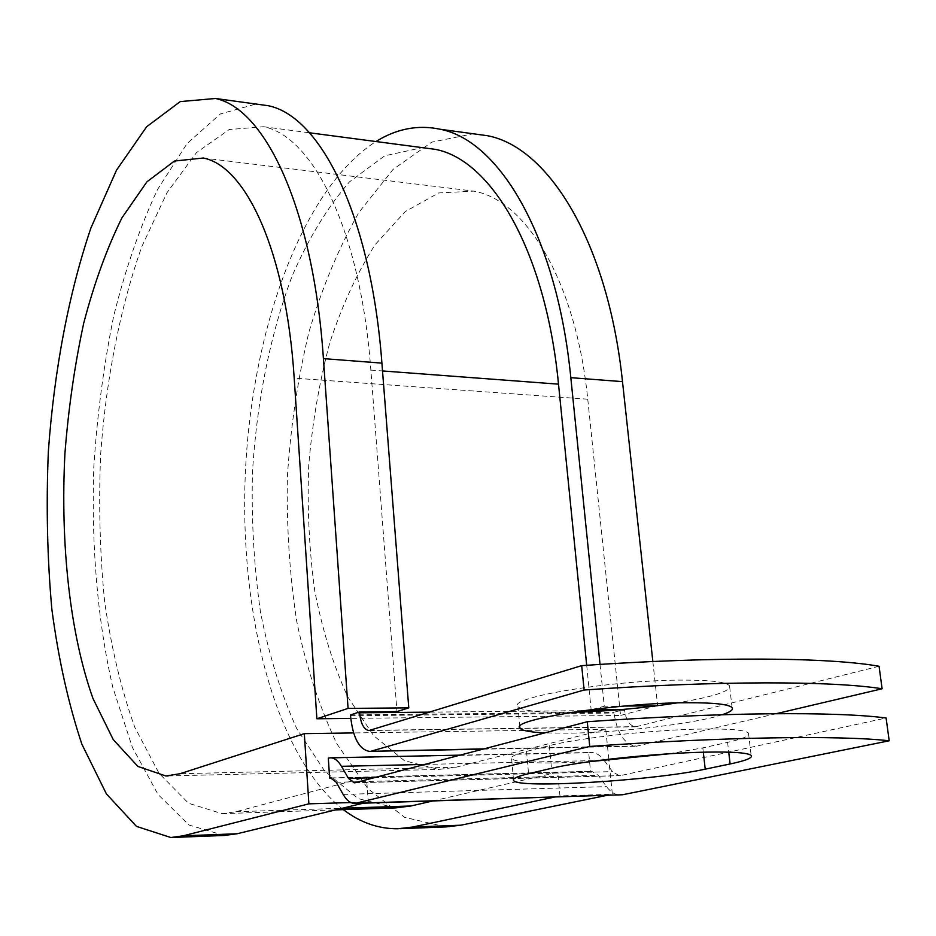 <?xml version="1.0" encoding="UTF-8"?>
<svg xmlns="http://www.w3.org/2000/svg" width="936" height="936" viewBox="0 0 936 936"><rect width="100%" height="100%" fill="white"/><g stroke="black" fill="none" stroke-linecap="round" stroke-linejoin="round"><path stroke-width="0.7" stroke-dasharray="4.68 3.51" d="M669.018 753.796L702.819 747.887L727.6 742.342C743.324 738.797 750.286 735.708 748.496 733.087C745.29 730.092 730.372 728.735 703.732 729.015C655.27 729.542 578.776 737.884 549.327 745.653L526.523 751.397C515.198 754.299 510.225 756.791 511.629 758.839C518.228 763.191 544.495 764.092 590.429 761.565M572.153 712.284L566.982 712.366C538.048 712.565 521.726 710.623 517.994 706.551C506.774 697.425 614.718 679.665 684.754 680.098C711.36 680.191 726.289 682.087 729.53 685.772C730.934 691.154 713.431 696.864 677.009 702.901M722.264 714.718C696.115 723.563 619.866 732.595 569.006 733.192L544.729 732.911M776.248 713.677L636.351 746.238C624.441 744.448 617.011 733.379 614.051 713.033L613.969 712.249L624.464 709.476L622.463 709.5M879.056 666.268L635.649 726.816C629.741 725.927 626.044 720.404 624.546 710.272L624.464 709.476M350.474 714.917L613.969 712.249M604.375 760.629L612.507 771.615L619.269 775.71L620.486 775.581L886.099 718.006M328.302 758.125L588.697 752.755L590.558 771.416L591.751 771.287L598.279 775.324L606.528 786.626C610.646 792.172 615.221 794.957 620.275 795.003M588.697 752.755L591.33 752.45C595.799 752.521 599.941 754.978 603.778 759.833M331.531 778.027L366.479 777.137L235.814 811.758L222.124 813.677L188.569 803.287L159.026 773.276L134.749 727.202C121.376 689.914 111.337 648.075 104.645 601.684C99.906 553.761 98.572 504.644 100.643 454.346C106.107 379.197 120.194 307.172 141.979 246.25L166.994 192.687L196.466 152.615L229.215 129.542L263.566 126.734C313.127 136.27 360.641 230.478 370.855 370.083L396.969 711.606M586.696 665.285L591.142 709.628M395.425 807.908L358.067 798.583L324.722 771.159L296.806 728.735C281.139 694.266 269.041 655.399 260.5 612.156C254.077 567.368 251.374 521.293 252.392 473.909C256.499 402.971 270.13 334.374 292.395 275.348C308.728 238.048 327.764 206.879 349.514 181.83L384.719 155.821L422.37 147.642M432.701 800.982L557.704 772.258L559.962 795.916L612.366 794.255L608.915 760.289M590.558 771.416L366.479 777.137L368.269 801.976L363.203 803.205M608.809 759.225L605.756 729.261L456.054 767.216L438.832 769.439L404.41 760.687L373.616 735.637L347.853 697.016C333.427 665.625 322.394 630.244 314.765 590.897C309.161 550.169 307.148 508.4 308.716 465.578C312.308 422.955 319.305 382.087 329.729 342.95C341.979 305.581 357.119 272.821 375.137 244.659L405.23 211.606L438.656 192.956L473.721 191.131C526.032 199.976 576.038 281.584 587.75 399.192L620.556 715.455L350.766 718.403M600.034 664.408L604.293 706.224L624.148 706.06M656.99 705.779L620.556 715.455M652.848 661.518L657.423 703.673M224.254 835.462L189.072 825.061L158.032 794.465L132.386 747.384L112.882 687.621C97.496 621.095 91.155 544.869 93.811 466.9C97.168 414.964 103.802 364.63 113.724 315.935C125.436 268.971 140.037 226.84 157.517 189.528L187.024 143.617L220.334 113.958L255.937 104.036M343.336 809.64C274.248 755.177 238.516 610.541 245.548 469.065C252.72 327.553 302.445 188.581 375.933 141.535M445.957 826.921L404.656 817.35L367.801 788.522L336.937 743.874C319.609 707.593 306.201 666.725 296.712 621.282C289.54 574.248 286.439 525.88 287.411 476.167C290.663 426.547 297.835 378.542 308.915 332.163C322.136 287.516 338.809 247.595 358.933 212.413L393.061 169.439L431.753 142.155L473.253 133.778M350.836 802.526L368.269 801.976M605.756 729.261L353.621 732.935M606.563 795.436L612.366 794.255M554.311 797.109L559.962 795.916M592.312 709.476L604.293 706.224M549.327 745.653L551.48 768.327M350.532 715.747L614.051 713.033M355.27 782.683L620.486 775.581M483.994 748.87L639.276 745.91M370.282 730.361L637.229 726.628M374.096 777.734L612.507 771.615M424.745 764.431L598.525 760.488M429.811 712.132L583.292 710.658M611.267 710.389L624.546 710.272M370.855 370.083L382.52 370.948M235.814 811.758L342.365 808.248M336.223 782.285L598.279 775.324M343.149 794.418L606.528 786.626M702.819 747.887L703.31 752.205M727.6 742.342L728.735 752.158M526.523 751.397L528.571 773.686M587.75 399.192L294.196 378.156M456.054 767.216L179.993 773.721M732.104 707.674L729.53 685.772M354.217 782.824L619.269 775.71M460.091 755.141L591.33 752.45M482.8 749.174L636.351 746.238M369.193 730.548L635.649 726.816M222.124 813.677L335.556 809.897M263.566 126.734L309.465 132.783M330.689 777.933L591.751 771.287M519.831 726.699L517.994 706.551M748.496 733.087L751.163 755.457M511.629 758.839L513.478 779.395M170.832 837.521L172.633 837.451M168.059 775.944L438.832 769.439M203.147 158.02L473.721 191.131M398.069 828.758L400.21 828.676"/><path stroke-width="1.4" d="M706.364 752.135C657.797 752.977 581.057 761.097 551.48 768.327L528.571 773.686C517.187 776.4 512.191 778.682 513.583 780.519C517.327 788.919 652.38 780.729 705.229 769.158L730.115 763.963C745.91 760.64 752.93 757.809 751.163 755.457C747.981 752.778 733.052 751.667 706.364 752.135M677.009 702.901C642.119 708.295 607.16 711.418 572.153 712.284M544.729 732.911C530.174 732.198 521.914 730.618 519.96 728.149C508.786 719.796 617.116 702.76 687.293 702.725C713.957 702.643 728.887 704.293 732.104 707.674C733.555 709.734 730.267 712.074 722.264 714.718M776.248 713.677L882.11 688.767L879.056 666.268C829.366 657.318 713.899 656.312 581.689 665.636L368.913 730.56C363.858 729.577 360.746 723.657 359.588 712.811L359.529 711.968L350.474 714.917L350.532 715.747C352.813 737.521 359.061 749.385 369.287 751.351L483.994 748.87M882.11 688.767C832.432 680.811 716.719 680.601 584.122 690.019L371.791 751M584.122 690.019L581.689 665.636M355.189 803.462L622.463 794.769L889.2 740.785L886.099 718.006C836.421 711.36 720.392 712.191 587.281 721.738L355.27 782.683L354.217 782.824L348.461 778.389L374.096 777.734M348.461 778.389L341.464 766.315C338.165 760.746 334.538 757.914 330.56 757.809L328.302 758.125L329.659 778.073L330.689 777.933L336.223 782.285L343.149 794.418C346.601 800.374 350.497 803.392 354.838 803.474L589.738 746.46C723.259 736.819 839.533 735.169 889.2 740.785M590.429 761.565L669.018 753.796M603.778 759.833L604.375 760.629M589.738 746.46L587.281 721.738M350.766 718.403L316.883 718.778L294.196 378.156C286.194 251.772 245.875 165.777 203.147 158.02L174.435 161.027L146.905 181.853L121.972 217.784C106.95 248.122 94.208 283.21 83.749 323.049C74.751 364.677 68.492 408.073 64.947 453.223C60.232 543.687 69.79 633.426 92.968 698.467L113.256 739.615L137.908 766.444L165.871 775.991L179.993 773.721L304.317 733.648L308.88 803.848L183.07 835.825L170.832 837.521L136.481 826.383L106.412 793.915L81.877 744.19C68.457 704.012 58.441 659.026 51.854 609.231C47.245 557.833 46.086 505.194 48.368 451.316C54.159 370.808 68.644 293.541 90.932 227.951L116.509 170.153L146.659 126.734L180.203 101.603L215.409 98.479C265.309 108.634 313.291 208.705 323.411 358.617L348.075 708.4L408.775 707.885L396.969 711.606L359.529 711.968M622.463 709.5L592.312 709.476M422.37 147.642L435.158 149.327C491.388 159.67 545.665 250.871 558.511 384.158L586.696 665.285M342.365 808.248L410.927 805.99L395.425 807.908L335.556 809.897M410.927 805.99L432.701 800.982M329.659 778.073L331.531 778.027M255.937 104.036L268.269 105.721C320.486 116.169 370.855 215.292 381.911 363.121L408.775 707.885M375.933 141.535C396.712 128.653 418.158 124.57 440.271 129.262C499.485 140.599 556.967 236.574 570.82 377.664L600.034 664.408M624.148 706.06L656.99 705.779M473.253 133.778L487.656 135.743C548.671 147.315 607.944 242.401 622.498 381.642L652.848 661.518M657.423 703.673L657.634 705.697M183.07 835.825L237.054 833.765L224.254 835.462L172.633 837.451M554.311 797.109L412.554 827.05L398.069 828.758C378.589 828.98 360.348 822.615 343.336 809.64M412.554 827.05L460.875 825.201L445.957 826.921L400.21 828.676M237.054 833.765L363.203 803.205M308.88 803.848L350.836 802.526M316.883 718.778L348.075 708.4M353.621 732.935L304.317 733.648M608.915 760.289L608.809 759.225M460.875 825.201L606.563 795.436M356.721 803.228L622.463 794.769M341.464 766.315L424.745 764.431M598.525 760.488L604.176 760.36M359.588 712.811L429.811 712.132M583.292 710.658L611.267 710.389M382.52 370.948L558.511 384.158M703.31 752.205L705.229 769.158M728.735 752.158L730.115 763.963M323.411 358.617L381.911 363.121M570.82 377.664L622.498 381.642M330.56 757.809L460.091 755.141M369.79 751.339L482.8 749.174M309.465 132.783L435.158 149.327M519.96 728.149L519.831 726.699M513.478 779.395L513.583 780.519M215.409 98.479L268.269 105.721M165.871 775.991L168.059 775.944M440.271 129.262L487.656 135.743"/></g></svg>
